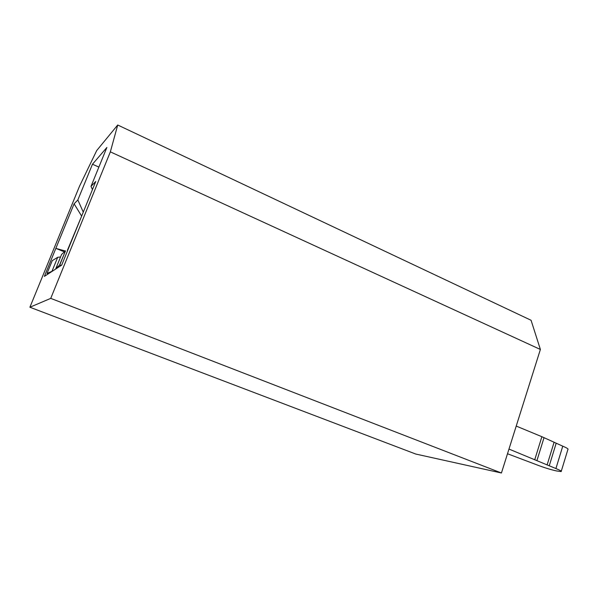 <?xml version="1.0" encoding="UTF-8"?>
<svg xmlns="http://www.w3.org/2000/svg" width="598" height="598" viewBox="0 0 598 598"><rect width="100%" height="100%" fill="white"/><g stroke="black" fill="none" stroke-linecap="round" stroke-linejoin="round"><path stroke-width="0.9" d="M501.43 472.996L540.383 349.464L110.353 151.855L117.716 125.004L96.697 150.584L79.489 186.262L29.9 307.23L415.76 454.046L501.43 472.996L50.74 298.372L110.353 151.855M117.716 125.004L531.069 320.274L540.383 349.464M29.9 307.23L50.74 298.372M65.503 250.861L59.531 265.108L55.823 268.599L61.601 254.427L65.287 250.988L55.846 248.372L74.1 203.821L77.852 199.941L83.272 212.111M92.451 189.588L91.016 186.359L106.878 147.467L92.473 164.218L77.852 199.941M91.016 186.359L95.755 181.463L61.676 265.146L44.372 276.388L55.846 248.372L64.337 251.84M81.724 215.923L67.402 250.338M81.941 215.392L81.47 215.811L74.1 203.821M98.872 167.104L92.473 164.218M52.4 271.171L47.04 273.368L47.81 274.161M507.5 453.747L536.825 464.833C544.001 467.599 550.556 469.632 556.484 470.94L561.163 471.575C561.851 471.261 560.094 470.252 555.916 468.548L562.763 446.175C566.911 447.932 568.623 449.023 567.906 449.472L561.268 471.239M508.973 449.068L555.916 468.548M59.531 265.108L61.467 265.28M534.829 459.436L541.878 436.704L516.224 426.075M541.878 436.704L562.763 446.175M52.228 260.661L57.692 257.304L60.555 256.953M52.078 271.044L57.692 257.304M536.997 460.363L544.03 437.661M547.103 464.967L554.017 442.49M549.226 465.864L556.118 443.424M52.25 260.646L47.04 273.368M65.496 250.861L59.718 265.034"/></g></svg>
